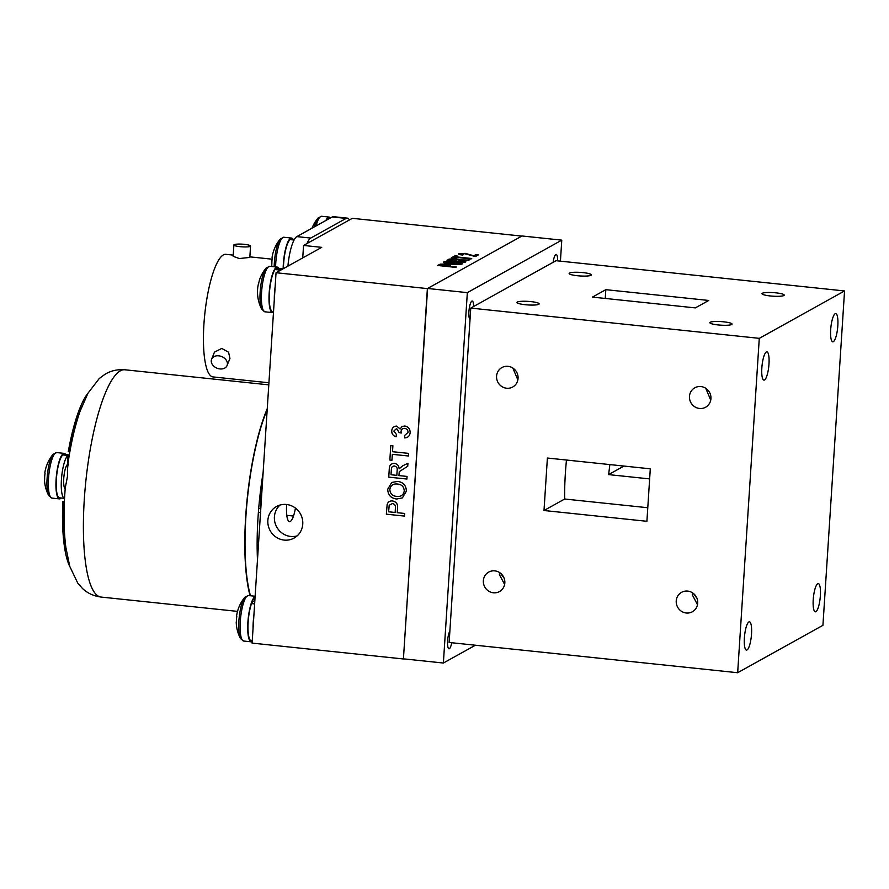 <?xml version="1.0" encoding="UTF-8"?>
<svg xmlns="http://www.w3.org/2000/svg" width="889" height="889" viewBox="0 0 889 889"><rect width="100%" height="100%" fill="white"/><g stroke="black" fill="none" stroke-linecap="round" stroke-linejoin="round"><path stroke-width="1.33" d="M676.229 600.92A11.124 10.657 -119.1 0 0 692.375 611.765A11.124 10.657 -119.1 0 0 692.653 592.907A11.124 10.657 -119.1 0 0 676.229 600.92M697.509 604.698L692.264 594.774L692.52 592.819M483.349 580.695A11.124 10.657 -119.1 0 0 499.496 591.541A11.124 10.657 -119.1 0 0 499.762 572.683A11.124 10.657 -119.1 0 0 483.349 580.695M504.63 584.473L499.374 574.55L499.64 572.594M569.482 273.045A11.124 1.778 3.7 0 0 569.127 273.456A11.124 1.778 3.7 0 0 578.761 275.857A11.124 1.778 3.7 0 0 590.974 275.301A11.124 1.778 3.7 0 0 591.329 274.89A11.124 1.778 3.7 0 0 581.695 272.49A11.124 1.778 3.7 0 0 569.482 273.045M710.211 322.263A11.124 1.778 3.7 0 0 709.855 322.674A11.124 1.778 3.7 0 0 719.49 325.063A11.124 1.778 3.7 0 0 731.703 324.518A11.124 1.778 3.7 0 0 732.058 324.107A11.124 1.778 3.7 0 0 722.424 321.707A11.124 1.778 3.7 0 0 710.211 322.263M689.464 396.383A11.124 10.657 -119.1 0 0 705.61 407.229A11.124 10.657 -119.1 0 0 705.877 388.371A11.124 10.657 -119.1 0 0 689.464 396.383M710.744 400.161L705.744 388.282M517.331 302.038A11.124 1.778 3.7 0 0 516.965 302.449A11.124 1.778 3.7 0 0 526.61 304.838A11.124 1.778 3.7 0 0 538.812 304.294A11.124 1.778 3.7 0 0 539.167 303.882A11.124 1.778 3.7 0 0 529.533 301.482A11.124 1.778 3.7 0 0 517.331 302.038M496.573 376.158A11.124 10.657 -119.1 0 0 512.72 387.004A11.124 10.657 -119.1 0 0 512.997 368.146A11.124 10.657 -119.1 0 0 496.573 376.158M517.854 379.936L512.864 368.057M762.373 293.27A11.124 1.778 3.7 0 0 762.017 293.681A11.124 1.778 3.7 0 0 771.652 296.081A11.124 1.778 3.7 0 0 783.854 295.526A11.124 1.778 3.7 0 0 784.22 295.115A11.124 1.778 3.7 0 0 774.586 292.714A11.124 1.778 3.7 0 0 762.373 293.27M835.16 313.728A14.202 3.389 96 0 0 830.771 328.541A14.202 3.389 96 0 0 832.771 341.843A14.202 3.389 96 0 0 833.349 341.709A14.202 3.389 96 0 0 837.738 326.896A14.202 3.389 96 0 0 835.738 313.595A14.202 3.389 96 0 0 835.16 313.728M817.702 583.695A14.202 3.389 96 0 0 813.313 598.508A14.202 3.389 96 0 0 815.313 611.81A14.202 3.389 96 0 0 815.891 611.676A14.202 3.389 96 0 0 820.28 596.875A14.202 3.389 96 0 0 818.28 583.562A14.202 3.389 96 0 0 817.702 583.695M748.86 621.956A14.202 3.389 96 0 0 744.471 636.768A14.202 3.389 96 0 0 746.471 650.081A14.202 3.389 96 0 0 747.049 649.948A14.202 3.389 96 0 0 751.438 635.135A14.202 3.389 96 0 0 749.438 621.822A14.202 3.389 96 0 0 748.86 621.956M766.318 351.988A14.202 3.389 96 0 0 761.929 366.801A14.202 3.389 96 0 0 763.929 380.114A14.202 3.389 96 0 0 764.507 379.981A14.202 3.389 96 0 0 768.896 365.168A14.202 3.389 96 0 0 766.896 351.855A14.202 3.389 96 0 0 766.318 351.988M650.292 468.825L547.391 458.035L544.001 510.508L646.903 521.298L650.292 468.825M566.471 460.035A91.389 21.803 96 0 0 564.671 499.018L544.001 510.508M564.671 499.018L647.781 507.73M693.32 593.385L696.965 598.319M623.956 466.058L608.598 474.604A91.389 21.803 96 0 0 609.832 464.58M649.637 478.904L608.598 474.604M822.925 625.323L737.659 672.717L759.284 338.342L844.55 290.947L822.925 625.323M708.733 300.46L605.831 289.67L592.452 297.104L695.354 307.894L708.733 300.46M605.265 298.448L605.831 289.67M737.659 672.717L449.134 642.469L470.759 308.094L556.025 260.699L844.55 290.947M470.759 308.094L759.284 338.342M500.44 573.161L504.085 578.094M284.158 540.09A18.069 17.302 -119.1 0 0 294.081 538.078A18.069 17.302 -119.1 0 0 302.338 518.854A18.069 17.302 -119.1 0 0 286.458 504.485A18.069 17.302 -119.1 0 0 276.523 506.497A18.069 17.302 -119.1 0 0 268.278 525.732A18.069 17.302 -119.1 0 0 284.158 540.09M280.013 505.052A18.069 17.302 -119.1 0 0 275.368 523.977A18.069 17.302 -119.1 0 0 290.714 536.445A18.069 17.302 -119.1 0 0 297.148 535.889M303.549 245.442L321.707 247.353L276.046 272.723L427.376 288.592L521.821 236.096L352.344 218.316L303.549 245.442L302.738 257.888M560.426 261.155L561.781 240.141L467.336 292.637L427.587 288.469L403.417 658.971L252.098 643.103L276.046 272.723M295.448 508.108A19.58 4.667 -84 0 1 290.325 521.432A19.58 4.667 -84 0 1 286.669 504.519M403.417 658.971L427.376 288.592M250.465 595.752A113.436 27.059 -84 0 1 267.2 409.651M257.477 559.948A113.436 27.059 -84 0 1 263.133 472.426M250.076 595.708A114.27 27.259 -84 0 1 247.575 495.051A114.27 27.259 -84 0 1 267.256 408.718M67.053 464.914L67.775 464.991C70.642 444.556 74.743 426.62 80.077 411.24L87.967 393.205L99.235 378.547L104.769 374.436C110.669 370.746 117.392 369.202 124.927 369.78A114.27 27.259 96 0 0 86.166 478.126A114.27 27.259 96 0 0 101.09 597.064C93.601 596.075 87.355 593.163 82.344 588.329L77.788 583.162L69.798 566.482L65.819 547.202C63.664 529.9 63.475 510.175 65.241 488.017L67.453 476.448C67.397 468.014 67.797 463.991 68.642 464.38M48.706 495.584A22.014 5.256 -84 0 1 47.106 478.238A22.014 5.256 -84 0 1 53.029 454.368A37.438 37.438 0 0 0 44.872 472.559A37.427 6.868 -170.6 0 0 45.028 473.448A35.527 31.826 112.8 0 0 44.706 476.493A35.527 31.826 112.8 0 0 44.639 479.538A37.427 5.067 -2 0 1 44.45 479.06A37.438 37.438 0 0 0 48.706 495.584L51.873 498.084A22.87 5.456 -84 0 1 48.662 476.648A22.87 5.456 -84 0 1 55.718 452.801A22.87 5.456 -84 0 1 56.652 452.579L53.029 454.368M61.208 498.007A22.87 5.456 -84 0 1 60.408 498.662A22.87 5.456 -84 0 1 59.474 498.885A22.87 5.456 -84 0 1 56.251 477.449A22.87 5.456 -84 0 1 63.319 453.601A22.87 5.456 -84 0 1 64.241 453.379A22.87 5.456 -84 0 1 65.753 454.59M260.944 506.252A11.701 2.789 -84 0 1 261.955 490.739M68.031 463.191L68.72 454.979A21.825 5.212 -84 0 1 69.186 454.946A21.825 5.212 -84 0 1 69.32 454.968M67.864 455.457L62.819 454.935A21.825 5.212 -84 0 0 56.44 478.238A21.825 5.212 -84 0 0 59.585 497.84L64.553 498.362A21.825 5.212 -84 0 1 61.497 478.604A21.825 5.212 -84 0 1 67.864 455.457L67.453 464.491A21.825 5.212 -84 0 1 67.453 464.958M65.164 488.939A12.535 2.989 -84 0 1 63.875 476.937A12.535 2.989 -84 0 1 67.453 464.491M63.63 455.012L68.72 454.979M63.675 454.457A21.825 5.212 -84 0 1 64.141 454.423L69.186 454.946M69.798 566.493A92.956 22.169 -84 0 1 63.941 542.923A92.956 22.169 -84 0 1 62.808 501.407L64.019 501.529A92.956 22.169 -84 0 0 65.153 543.057A92.956 22.169 -84 0 0 66.453 551.613M64.419 501.018A25.07 5.979 -84 0 1 63.363 501.463M68.331 451.601A25.07 5.979 -84 0 1 69.731 452.568M81.61 407.062A92.956 22.169 -84 0 0 69.498 451.723L69.498 451.723A25.07 5.979 -84 0 1 69.52 451.723L68.286 451.601A92.956 22.169 -84 0 1 87.967 393.194M250.565 246.053L249.831 257.399L239.363 258.555L233.151 256.321L233.885 244.975A8.357 1.345 -176.3 0 1 244.319 244.342A8.357 1.345 -176.3 0 1 250.565 246.053A8.357 1.345 -176.3 0 1 240.13 246.675A8.357 1.345 -176.3 0 1 233.885 244.975M268.934 382.781L212.982 376.914A61.63 14.702 -84 0 1 203.925 324.229A61.63 14.702 -84 0 1 225.839 254.332L233.229 255.11M219.927 368.924A8.357 6.256 22.1 0 1 211.593 359.234A8.357 6.256 22.1 0 1 218.75 355.833A8.357 6.256 22.1 0 1 227.073 365.523A8.357 6.256 22.1 0 1 219.927 368.924M211.593 359.234L214.471 352.133L221.75 348.432L228.562 352.211L229.962 358.434L227.073 365.523M287.903 266.133A29.248 6.979 -84 0 1 296.848 236.607L332.219 216.949A29.248 6.979 -84 0 1 333.397 216.672L347.299 218.127A29.248 6.979 96 0 0 346.121 218.405L332.219 216.949M296.848 236.607L310.75 238.063A29.248 6.979 96 0 0 307.016 243.519M310.75 238.063L346.121 218.405M349.399 219.961A29.248 6.979 96 0 0 347.299 218.127M274.168 266.778A22.014 5.256 -84 0 1 274.334 262.9A22.014 5.256 -84 0 1 280.257 239.041A37.438 37.438 0 0 0 272.101 257.221A37.427 6.868 -170.6 0 0 272.267 258.121A35.527 31.826 112.8 0 0 271.945 261.166A35.527 31.826 112.8 0 0 271.867 264.211A37.427 5.067 -2 0 1 271.678 263.733A37.438 37.438 0 0 0 271.845 266.533M283.169 268.767A22.87 5.456 -84 0 1 290.547 238.263A22.87 5.456 -84 0 1 291.481 238.052A22.87 5.456 -84 0 1 292.992 239.252M290.859 239.686L290.914 239.119L294.37 239.485M290.914 239.119A21.825 5.212 -84 0 1 291.37 239.085L294.415 239.408M283.435 268.611A21.825 5.212 -84 0 1 290.047 239.597L294.07 240.019M440.199 264.144L446.322 264.077C450.045 264.533 451.312 265.033 450.123 265.589L448.967 266.233L455.746 267.389L437.588 265.478L440.199 264.144M446.867 266.011L448.012 265.378C448.778 265.044 448.023 264.733 445.722 264.455L442.177 264.422L440.355 265.333L446.867 266.011M456.413 267.022L437.588 265.478M469.203 260.01L458.391 260.533L465.858 261.766L465.191 262.244L447.023 260.333L449.078 259.099L455.568 258.732C458.391 259.066 459.602 259.466 459.191 259.932L469.203 260.01M469.214 259.899L468.447 260.433M468.447 260.333L464.025 260.255M465.858 261.766L465.191 262.244M465.191 262.133L447.034 260.233M455.613 260.688L456.879 259.988C457.691 259.677 457.046 259.377 454.957 259.099L449.801 260.088L455.613 260.688M471.059 258.977L455.001 257.188L453.49 258.032L451.39 257.81L455.09 255.754L457.179 255.976L455.668 256.821L471.737 258.499M471.07 258.877L455.001 257.188M478.504 254.832L475.415 256.554L464.725 253.732L460.924 253.898L463.291 254.732L462.447 255.054C459.213 254.632 458.002 254.176 458.846 253.676L465.303 253.387L473.87 255.776L476.182 254.487L478.504 254.832M478.515 254.732L475.426 256.454M460.235 263.766C460.758 263.111 458.88 262.566 454.601 262.133L445.811 262.144C445.289 262.811 447.256 263.366 451.723 263.8L460.458 263.422M460.235 263.655C460.758 263.011 458.891 262.466 454.612 262.033M462.647 263.577L462.336 263.877C460.402 264.611 456.635 264.711 451.023 264.166C445.256 263.555 442.811 262.8 443.711 261.922C445.722 261.177 449.578 261.088 455.29 261.655C460.891 262.277 463.236 263.022 462.336 263.877L462.647 263.622M404.506 516.087L386.348 514.175L387.137 504.641C387.904 501.974 389.682 500.751 392.46 500.952L392.494 500.94C396.294 501.718 397.983 504.119 397.55 508.141L397.227 512.686L404.684 513.464L404.506 516.087M392.46 500.952C396.261 501.74 397.95 504.13 397.527 508.152M395.138 512.464L395.427 507.997C395.716 505.519 394.705 504.041 392.371 503.574L389.204 505.252L388.615 511.786L395.138 512.464M404.262 490.972C403.984 486.739 401.717 484.427 397.45 484.027C393.205 483.538 390.671 485.338 389.827 489.417C390.115 493.784 392.482 496.118 396.916 496.406C401.05 496.795 403.495 494.984 404.262 490.972M406.384 491.161L402.35 497.929L396.716 499.007C390.927 498.307 387.926 495.04 387.737 489.217L391.749 482.449L397.639 481.416C403.273 482.216 406.184 485.461 406.351 491.173L406.384 491.161C406.206 485.45 403.295 482.194 397.672 481.405L391.749 482.449M406.351 491.173L402.361 497.918M406.906 479.038L388.749 477.137L389.271 469.103C389.249 465.347 391.016 463.447 394.56 463.402C397.439 463.969 398.961 465.78 399.128 468.825L402.717 465.792L407.929 463.28L407.729 466.269L399.272 471.626L398.928 475.582L407.073 476.426L406.906 479.027M396.827 475.359L397.15 470.392C397.516 468.047 396.616 466.592 394.449 466.025C392.46 466.058 391.438 467.125 391.371 469.225L391.016 474.748L396.827 475.359M392.527 451.701L408.596 453.39L408.418 456.001L392.338 454.323L391.949 460.269L389.849 460.046L390.793 445.567L392.882 445.778L392.527 451.701M392.505 451.712L408.596 453.39M408.562 453.401L408.395 456.013M402.084 426.476L404.839 425.998C408.384 426.753 410.151 428.998 410.14 432.71C409.74 436.01 407.907 437.755 404.639 437.933L404.562 435.532L408.051 432.398C408.029 430.109 406.906 428.765 404.662 428.376C402.55 428.32 401.35 429.354 401.061 431.487L401.206 433.054L399.128 432.587L396.616 428.487L393.838 431.032L396.427 434.443L396.05 436.788C393.149 435.888 391.705 433.921 391.738 430.887C392.06 427.798 393.716 426.198 396.694 426.098L400.139 429.009L402.084 426.476L404.839 425.998M449.867 631.101A9.301 2.223 96 0 0 447.589 641.369A9.301 2.223 96 0 0 448.989 648.77A9.301 2.223 96 0 0 449.367 648.681A9.301 2.223 96 0 0 451.734 642.736M557.603 260.866A9.301 2.223 96 0 0 556.181 254.387A9.301 2.223 96 0 0 555.803 254.476A9.301 2.223 96 0 0 553.136 262.311M473.659 306.483A9.301 2.223 96 0 0 472.215 301.049A9.301 2.223 96 0 0 471.837 301.138A9.301 2.223 96 0 0 469.025 310.283A9.301 2.223 96 0 0 470.025 319.451M467.336 292.637L443.378 663.027L403.628 658.86M561.781 240.141L522.032 235.974L427.587 288.469M443.378 663.027L475.404 645.225M328.586 218.716L329.83 218.272M328.641 218.149A21.825 5.212 -84 0 1 329.097 218.116L329.963 218.205M326.596 220.072A21.825 5.212 -84 0 1 327.774 218.627L328.974 218.761M253.032 628.767A21.825 5.212 -84 0 1 253.832 616.288M252.509 603.698L252.343 601.397L254.776 601.653M252.343 601.397A21.825 5.212 -84 0 1 255.043 597.575M252.243 640.891L251.354 640.791A21.825 5.212 -84 0 1 247.975 627.056A21.825 5.212 -84 0 1 251.498 603.587L254.632 603.92M280.957 270L281.002 269.123A21.825 5.212 -84 0 1 282.246 268.667A21.825 5.212 -84 0 1 282.891 268.923M274.312 299.537A21.825 5.212 -84 0 1 275.123 287.058M279.702 270.689A21.825 5.212 -84 0 1 280.113 270.078L280.113 270.467M275.901 269.634L275.957 268.6L281.002 269.123M275.957 268.6A21.825 5.212 -84 0 1 277.201 268.145L282.246 268.667M273.534 311.661L272.645 311.561A21.825 5.212 -84 0 1 269.4 293.503A21.825 5.212 -84 0 1 275.068 269.556L280.113 270.078M325.841 220.494A22.87 5.456 -84 0 1 328.274 217.294A22.87 5.456 -84 0 1 329.208 217.083A22.87 5.456 -84 0 1 330.475 217.916M314.362 226.873A22.014 5.256 -84 0 1 317.984 218.072A37.438 37.438 0 0 0 312.017 228.184M273.49 312.372A22.87 5.456 -84 0 1 272.534 312.606L264.944 311.806L261.766 309.305A37.438 37.438 0 0 1 257.999 298.048A35.527 20.147 148.1 0 1 257.888 297.226A37.427 31.059 175.7 0 1 257.677 295.581A37.438 37.438 0 0 1 257.977 286.036A37.427 20.858 8.3 0 1 258.655 283.547A35.527 27.726 52.5 0 1 259.221 280.968A35.527 27.726 52.5 0 1 260.01 278.501A37.427 19.058 -158.6 0 0 259.899 278.768A37.427 19.058 -158.6 0 0 259.688 279.424M261.766 309.305A22.014 5.256 -84 0 1 260.899 306.838A22.014 5.256 -84 0 1 262.611 276.346A22.014 5.256 -84 0 1 266.089 268.089A37.438 37.438 0 0 0 259.899 278.768M272.534 312.606A22.87 5.456 -84 0 1 269.934 308.505A22.87 5.456 -84 0 1 270.412 282.758A22.87 5.456 -84 0 1 277.312 267.1A22.87 5.456 -84 0 1 278.824 268.311M240.475 638.535A22.014 5.256 -84 0 1 238.874 621.133A22.014 5.256 -84 0 1 244.797 597.319A37.438 37.438 0 0 0 236.652 615.488A37.427 6.779 -170.6 0 0 236.807 616.366A35.527 31.837 112.6 0 0 236.485 619.422A35.527 31.837 112.6 0 0 236.407 622.467A37.427 4.99 -1.9 0 1 236.218 621.989A37.438 37.438 0 0 0 240.475 638.535L243.653 641.036A22.87 5.456 -84 0 1 240.43 619.577A22.87 5.456 -84 0 1 247.509 595.752A22.87 5.456 -84 0 1 248.42 595.541L244.797 597.319M255.099 596.541A22.87 5.456 -84 0 1 255.11 596.541A22.87 5.456 -84 0 0 248.031 620.378A22.87 5.456 -84 0 0 251.243 641.836L243.653 641.036M252.198 641.602A22.87 5.456 -84 0 1 252.165 641.625A22.87 5.456 -84 0 1 251.243 641.836M275.59 266.922A22.87 5.456 -84 0 1 282.958 237.474A22.87 5.456 -84 0 1 283.88 237.252L280.257 239.041M316.028 225.95A22.87 5.456 -84 0 1 320.685 216.505A22.87 5.456 -84 0 1 321.607 216.283L317.984 218.072M264.944 311.806A22.87 5.456 -84 0 1 262.344 307.716A22.87 5.456 -84 0 1 262.822 281.957A22.87 5.456 -84 0 1 269.711 266.311L266.089 268.089M101.09 597.064L237.519 611.376M124.927 369.78L268.8 384.859M64.241 453.379L56.652 452.579M262.299 485.383L261.233 485.272M260.788 508.752L258.699 508.53M65.219 488.25L64.619 488.183M59.474 498.885L51.873 498.084M293.481 516.042L286.814 515.342M260.544 512.586L258.388 512.364M249.865 256.854L272.123 259.188M291.481 238.052L283.88 237.252M329.208 217.083L321.607 216.283M277.312 267.1L269.711 266.311M255.132 596.241L248.42 595.541"/></g></svg>
